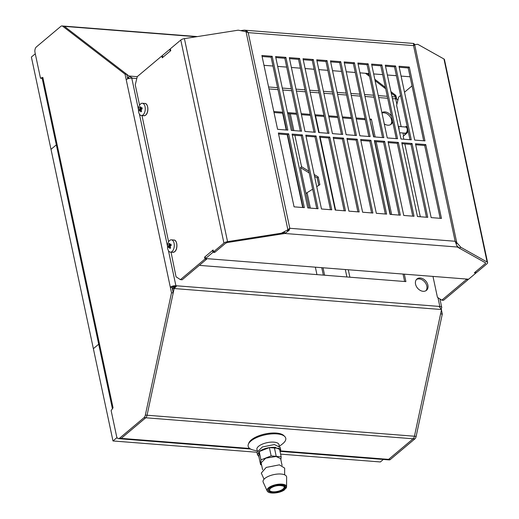 <?xml version="1.0" encoding="UTF-8"?>
<svg xmlns="http://www.w3.org/2000/svg" width="519" height="519" viewBox="0 0 519 519"><rect width="100%" height="100%" fill="white"/><g stroke="black" fill="none" stroke-linecap="round" stroke-linejoin="round"><path stroke-width="0.78" d="M212.985 252.279L214.697 252.409L225.642 243.21L227.458 242.496L284.905 233.485L289.193 230.235L289.79 228.282L287.597 229.943L281.363 233.206L281.266 234.056L284.652 232.285L284.905 233.485L457.336 247.025L485.356 262.75L485.304 263.6L474.36 272.806L476.072 272.936L468.612 279.209L205.524 258.546L212.985 252.279L212.589 250.43L213.231 250.482M485.356 262.75L485.304 263.6A2.057 0.817 168 0 0 485.602 263.042A2.057 0.817 168 0 0 485.356 262.75L459.107 248.024L460.872 247.304L487.114 262.03A4.113 1.635 -12 0 1 487.613 262.614A4.113 1.635 -12 0 1 487.017 263.736L476.604 272.488L474.891 272.352L485.304 263.6M214.594 251.916L214.697 252.409M212.589 250.43L205.128 256.704L205.524 258.546M475.968 272.436L476.072 272.936M459.107 248.024L457.077 245.824L457.336 247.025L455.144 241.264L413.559 45.62L414.915 44.653L413.617 45.185M205.239 257.203L204.596 257.152L213.127 249.983L213.517 251.832L223.929 243.074L180.774 40.047A4.113 1.635 168 0 1 184.407 38.62L238.208 30.18L246.058 31.711L287.974 230.241L288.726 229.177L288.039 230.151M288.071 230.125L289.193 230.235M460.872 247.304L456.752 242.633L455.87 242.996M414.298 45.205L414.733 44.958L456.752 242.633L455.144 241.264L289.79 228.282L288.402 229.632M303.064 207.542L287.584 134.713L278.58 134.006M286.585 130.022L271.106 57.194L262.101 56.487M316.778 208.619L301.292 135.79L292.288 135.083M300.3 131.099L284.821 58.271L275.81 57.564M330.486 209.695L315.007 136.867L306.002 136.16M314.008 132.176L298.529 59.348L289.524 58.641M344.201 210.772L328.722 137.944L319.71 137.237M327.723 133.253L312.243 60.425L303.232 59.717M357.909 211.849L342.43 139.021L333.425 138.314M341.431 134.33L325.951 61.495L316.947 60.788M371.623 212.926L356.144 140.098L347.133 139.39M355.145 135.407L339.666 62.572L330.655 61.865M385.332 214.003L369.852 141.174L360.848 140.467M368.853 136.484L353.374 63.649L344.369 62.942M399.046 215.08L383.567 142.251L374.556 141.544M382.568 137.561L367.089 64.726L358.078 64.019M412.754 216.157L397.275 143.328L388.27 142.615M396.282 138.638L380.797 65.803L371.792 65.096M426.469 217.234L410.99 144.399L401.978 143.692M409.991 139.715L394.511 66.88L385.507 66.172M440.177 218.311L424.698 145.476L415.693 144.769M423.705 140.792L408.219 67.957L399.215 67.249M410.101 76.786L401.09 76.079M396.386 75.709L387.382 75.002M382.678 74.632L373.667 73.925M368.964 73.555L359.959 72.848M355.249 72.478L346.244 71.771M341.541 71.408L332.536 70.694M327.826 70.331L318.822 69.624M314.118 69.254L305.114 68.547M300.404 68.177L291.399 67.47M286.696 67.1L277.691 66.393M272.981 66.023L263.976 65.316M169.83 49.247L170.219 51.096L162.758 57.362L162.369 55.52L169.83 49.247L170.466 49.299M415.265 44.608L413.617 44.109L413.559 45.62L248.205 32.632L246.849 31.017L244.17 30.154L240.822 30.602M246.48 31.847L246.849 31.017M414.181 43.998L413.617 44.109L414.181 43.998L414.363 44.881M413.585 45.425L414.733 44.958M457.129 243.255L456.136 243.658M414.915 44.653L417.717 44.277L443.959 58.997A4.113 1.635 168 0 1 444.459 59.581L487.613 262.614M304.342 207.645L288.648 133.818L278.366 133.007L294.059 206.834L304.342 207.645M287.863 130.126L272.17 56.299L261.887 55.488L277.581 129.315L287.863 130.126M318.056 208.722L302.363 134.895L292.08 134.084L307.773 207.911L318.056 208.722M301.578 131.203L285.885 57.369L275.602 56.565L291.295 130.392L301.578 131.203M331.764 209.799L316.071 135.972L305.788 135.161L321.482 208.988L331.764 209.799M315.286 132.28L299.593 58.446L289.31 57.641L305.003 131.469L315.286 132.28M345.479 210.876L329.786 137.048L319.503 136.238L335.196 210.065L345.479 210.876M329.001 133.357L313.307 59.523L303.025 58.718L318.718 132.546L329.001 133.357M359.187 211.953L343.494 138.125L333.211 137.314L348.904 211.142L359.187 211.953M342.709 134.434L327.015 60.6L316.733 59.795L332.426 133.623L342.709 134.434M372.901 213.03L357.208 139.202L346.926 138.391L362.619 212.219L372.901 213.03M356.423 135.511L340.73 61.677L330.447 60.872L346.141 134.7L356.423 135.511M386.61 214.107L370.916 140.273L360.634 139.468L376.327 213.296L386.61 214.107M370.131 136.581L354.438 62.754L344.155 61.949L359.849 135.777L370.131 136.581M400.324 215.184L384.631 141.35L374.348 140.545L390.041 214.373L400.324 215.184M383.846 137.658L368.153 63.831L357.87 63.026L373.563 136.854L383.846 137.658M414.032 216.261L398.339 142.427L388.056 141.622L403.75 215.45L414.032 216.261M397.554 138.735L381.867 64.907L371.578 64.103L387.271 137.931L397.554 138.735M427.747 217.338L412.054 143.504L401.771 142.699L417.464 216.527L427.747 217.338M411.269 139.812L395.575 65.984L385.293 65.18L400.986 139.008L411.269 139.812M441.455 218.408L425.762 144.58L415.479 143.776L431.172 217.604L441.455 218.408M424.977 140.889L409.29 67.061L399.001 66.257L414.694 140.085L424.977 140.889M246.058 31.711L248.205 32.632L289.79 228.282M213.517 251.832L215.229 251.962L225.642 243.21A2.057 0.817 168 0 1 227.458 242.496L281.266 234.056M223.929 243.074A4.113 1.635 -12 0 1 227.562 241.646L281.363 233.206M287.597 229.943L287.5 230.793M204.596 257.152L204.992 258.994L206.705 259.13L182.137 279.78L180.424 279.644L176.051 276.796L171.036 252.182M168.617 241.835L142.005 115.601M139.585 105.247L135.251 84.844L137.269 76.617L161.837 55.968L162.226 57.817L170.751 50.648L170.362 48.799L180.774 40.047M180.424 279.644L204.992 258.994M206.601 258.631L206.705 259.13M162.473 56.02L161.837 55.968M287.584 134.713L288.648 133.818M271.106 57.194L272.17 56.299M301.292 135.79L302.363 134.895M284.821 58.271L285.885 57.369M315.007 136.867L316.071 135.972M298.529 59.348L299.593 58.446M328.722 137.944L329.786 137.048M312.243 60.425L313.307 59.523M342.43 139.021L343.494 138.125M325.951 61.495L327.015 60.6M356.144 140.098L357.208 139.202M339.666 62.572L340.73 61.677M369.852 141.174L370.916 140.273M353.374 63.649L354.438 62.754M383.567 142.251L384.631 141.35M367.089 64.726L368.153 63.831M397.275 143.328L398.339 142.427M380.797 65.803L381.867 64.907M410.99 144.399L412.054 143.504M394.511 66.88L395.575 65.984M424.698 145.476L425.762 144.58M408.219 67.957L409.29 67.061M407.084 126.98A3.601 1.972 94.5 0 0 407 127.045L406.572 127.402M468.08 279.657L443.511 300.306L441.799 300.17L466.367 279.52L468.08 279.657L467.976 279.157M401.148 126.668L396.62 105.37L398.644 97.144L400.59 95.502M412.034 85.888L404.522 92.2M466.257 279.021L466.367 279.52M441.799 300.17L437.426 297.322L432.982 276.413M420.299 216.747L404.82 143.919M403.821 139.228L403.192 136.283L406.656 133.37A3.601 1.972 -85.5 0 0 407.953 130.113M407.357 127.337A3.601 1.972 -85.5 0 0 406.254 126.552A3.601 1.972 -85.5 0 0 405.287 126.908L405.196 126.986M398.391 126.798A3.082 1.693 94.5 0 1 399.053 129.925M399.649 132.741L405.268 133.182A3.082 1.693 -85.5 0 0 406.098 132.87A3.082 1.693 -85.5 0 0 406.429 132.514A3.082 1.693 -85.5 0 0 406.799 127.869A3.082 1.693 -85.5 0 0 405.748 127.032L398.313 126.448M406.909 128.115A2.53 1.388 94.5 0 1 407.026 128.31A2.53 1.388 94.5 0 1 406.727 132.111A2.53 1.388 94.5 0 1 406.585 132.287M169.719 240.446A6.17 3.38 94.5 0 1 171.374 239.836A6.17 3.38 94.5 0 1 174.28 244.734A6.17 3.38 94.5 0 1 172.068 251.52A6.17 3.38 94.5 0 1 170.414 252.137A6.17 3.38 94.5 0 1 167.507 247.232A6.17 3.38 94.5 0 1 169.719 240.446M169.369 247.187L169.389 247.193A12.313 9.063 50 0 0 169.836 248.478A2.621 1.44 -85.5 0 0 169.921 248.452A2.621 1.44 -85.5 0 0 170.251 248.251A2.621 1.44 -85.5 0 0 170.621 247.816A12.313 9.063 -130 0 1 170.18 246.525L170.251 246.408A12.287 5.196 166.7 0 1 170.316 246.356A12.287 9.206 52.4 0 1 170.29 246.253L170.284 246.09A12.313 4.892 -12 0 1 171.199 245.487A2.621 1.44 -85.5 0 0 170.907 244.118A12.313 4.892 -12 0 0 169.992 244.721L171.121 244.812M169.304 247.206L169.304 247.206A12.287 4.561 169.3 0 0 169.252 247.258A12.287 8.868 -132.4 0 1 169.22 247.154L170.368 247.135M170.68 245.818L168.863 245.675A12.313 4.892 168 0 0 168.305 246.304A2.621 1.44 -85.5 0 0 168.597 247.673A12.313 4.892 -12 0 1 169.155 247.038M168.863 245.675L168.87 245.513A12.287 9.206 -127.6 0 1 168.857 245.409A12.287 5.196 -13.3 0 1 168.909 245.351L171.192 245.409M169.81 244.579L169.784 244.579A12.313 9.063 50 0 1 169.668 243.314A2.621 1.44 -85.5 0 0 169.252 243.541A2.621 1.44 -85.5 0 0 168.876 243.975A12.313 9.063 50 0 0 168.973 245.234M171.166 245.085L170.517 244.767M169.739 244.384L168.876 243.975M170.29 246.084L168.305 246.304M168.857 245.409L171.043 245.578M140.688 103.865A6.17 3.38 94.5 0 1 142.342 103.255A6.17 3.38 94.5 0 1 145.249 108.153A6.17 3.38 94.5 0 1 143.036 114.939A6.17 3.38 94.5 0 1 141.376 115.549A6.17 3.38 94.5 0 1 138.476 110.651A6.17 3.38 94.5 0 1 140.688 103.865M140.338 110.599L140.357 110.605A12.313 9.063 50 0 0 140.805 111.896A2.621 1.44 -85.5 0 0 140.889 111.864A2.621 1.44 -85.5 0 0 141.22 111.663A2.621 1.44 -85.5 0 0 141.59 111.235A12.313 9.063 -130 0 1 141.149 109.944L141.22 109.827A12.287 5.196 166.7 0 1 141.285 109.775A12.287 9.206 52.4 0 1 141.259 109.671L141.252 109.509A12.313 4.892 -12 0 1 142.167 108.899A2.621 1.44 -85.5 0 0 141.875 107.537A12.313 4.892 -12 0 0 140.96 108.14L142.089 108.231M140.273 110.625L140.273 110.625A12.287 4.561 169.3 0 0 140.221 110.67A12.287 8.868 -132.4 0 1 140.188 110.566L141.337 110.553M141.648 109.23L139.832 109.087A12.313 4.892 168 0 0 139.274 109.723A2.621 1.44 -85.5 0 0 139.566 111.085A12.313 4.892 -12 0 1 140.124 110.456M139.832 109.087L139.838 108.932A12.287 9.206 -127.6 0 1 139.825 108.821A12.287 5.196 -13.3 0 1 139.877 108.769L142.161 108.828M140.902 107.978L140.824 107.971A12.287 4.561 -10.7 0 1 140.896 107.926A12.287 8.868 47.6 0 0 140.909 108.03L140.753 107.997A12.313 9.063 50 0 1 140.636 106.726A2.621 1.44 -85.5 0 0 140.221 106.959A2.621 1.44 -85.5 0 0 139.845 107.394A12.313 9.063 50 0 0 139.942 108.653M142.135 108.503L141.486 108.179M140.707 107.803L139.845 107.394M141.259 109.503L139.274 109.723M139.825 108.821L142.011 108.996M175.63 286.696L174.832 286.637A2.057 0.817 168 0 0 173.833 286.689A2.057 0.817 168 0 0 172.049 287.396L173.223 292.911L147.059 415.232A4.113 2.258 94.5 0 1 145.735 417.782L121.232 438.38A4.113 2.258 94.5 0 1 120.129 438.789A4.113 2.258 -85.5 0 0 121.232 438.38L249.691 448.468M280.662 450.901L388.608 459.373A4.113 2.258 94.5 0 1 387.498 459.782A4.113 2.258 -85.5 0 0 388.608 459.373L413.111 438.782L145.735 417.782A4.113 2.258 -85.5 0 0 147.059 415.232L174.157 288.538L173.106 287.967L172.639 290.153M280.468 451.381L389.218 459.918A4.113 2.258 -85.5 0 0 390.32 459.51L414.824 438.918A4.113 2.258 -85.5 0 0 416.147 436.362L442.311 314.047L440.599 313.911L414.434 436.226A4.113 2.258 94.5 0 1 413.111 438.782A4.113 2.258 -85.5 0 0 414.434 436.226L441.533 309.532L174.157 288.538L176.752 285.807L175.896 285.742A4.113 1.635 -12 0 0 173.897 285.846A4.113 1.635 -12 0 0 170.336 287.26L171.51 292.781L145.346 415.096A4.113 2.258 94.5 0 1 144.023 417.652L119.519 438.244A4.113 2.258 94.5 0 1 118.416 438.652A4.113 2.258 94.5 0 1 116.606 436.343L111.124 410.574L113.045 407.791A4.113 1.635 -12 0 0 112.454 408.914M439.937 298.957L441.734 307.404A4.113 1.635 -12 0 0 441.267 306.839A4.113 1.635 -12 0 0 439.84 306.463L438.983 306.398L441.533 309.532M176.201 286.274L175.15 286.981L176.752 285.807L438.983 306.398M175.688 286.702L173.106 287.967M136.795 78.557L131.774 78.161A4.113 1.635 168 0 0 129.776 78.265A4.113 1.635 168 0 0 126.214 79.686L125.04 74.165L62.695 26.248A4.113 2.258 94.5 0 0 61.956 25.95L63.668 26.086A4.113 2.258 94.5 0 1 64.408 26.385L128.991 76.014L137.256 76.669M397.781 100.641L397.612 99.823A4.113 1.635 168 0 0 397.145 99.265A4.113 1.635 168 0 0 395.718 98.889L392.403 98.629M200.075 264.703L200.237 265.449L405.903 281.603L404.327 274.162M391.644 214.503L376.165 141.668M375.166 136.977L371.383 119.175L369.781 119.052M365.071 118.682L356.066 117.975M351.363 117.605L342.352 116.898M337.648 116.528L328.644 115.821M323.94 115.452L314.929 114.744M310.226 114.375L301.221 113.667M296.518 113.298L287.507 112.591M282.803 112.221L273.798 111.514M423.134 291.302A7.402 5.45 50 0 0 426.488 290.322A7.402 5.45 50 0 0 427.156 283.069A7.402 5.45 50 0 0 420.312 278.015A7.402 5.45 50 0 0 416.958 278.995A7.402 5.45 50 0 0 416.29 286.248A7.402 5.45 50 0 0 423.134 291.302M384.287 123.885A7.402 5.45 50 0 0 387.829 125.189A7.402 5.45 50 0 0 391.177 124.21A7.402 5.45 50 0 0 392.649 121.563M391.553 116.418A7.402 5.45 50 0 0 385.001 111.896A7.402 5.45 50 0 0 381.906 112.681M127.343 77.059L128.459 77.915L128.991 76.014L132.63 78.226M128.459 77.915L129.692 78.278M396.146 96.845L395.841 95.431L394.129 95.295L391.216 93.063L396.36 97.014L394.862 98.824M385.688 88.807L375.101 80.672L385.688 88.807M369.573 76.423L365.486 73.283L369.573 76.423M373.888 136.88L369.989 120.045M365.285 119.681L356.281 118.974M351.571 118.604L342.566 117.897M337.863 117.528L328.858 116.82M324.148 116.451L315.143 115.743M310.44 115.374L301.435 114.667M296.725 114.297L287.721 113.59M283.017 113.22L274.013 112.513M404.625 281.499L403.049 274.058M390.366 214.399L374.887 141.564M416.465 279.488A7.402 5.45 -130 0 1 419.248 278.911A7.402 5.45 -130 0 1 425.872 283.556A7.402 5.45 -130 0 1 425.911 290.724M381.978 113.006A7.402 5.45 -130 0 1 383.937 112.792A7.402 5.45 -130 0 1 390.567 117.443A7.402 5.45 -130 0 1 390.606 124.612M172.049 287.396L170.336 287.26L126.214 79.686M173.223 292.911L171.51 292.781M112.409 408.713L42.227 78.531A4.113 1.635 168 0 1 42.824 77.409L40.482 78.213L35 52.438A4.113 2.258 94.5 0 1 36.349 46.957L60.853 26.359A4.113 2.258 94.5 0 1 61.956 25.95M127.719 78.83L126.759 74.301L125.04 74.165M126.759 74.301L64.408 26.385A4.113 2.258 -85.5 0 0 63.668 26.086L197.376 36.583M40.482 78.213L42.214 78.414M144.023 417.652L145.735 417.782L121.232 438.38L119.519 438.244M441.734 307.404A4.113 1.635 -12 0 1 441.137 308.526L440.839 308.5M396.607 99.038L396.257 97.384M442.311 314.047L441.442 309.96M441.26 309.116L441.137 308.526M395.841 95.431L390.917 91.649M385.39 87.4L374.802 79.264M369.275 75.008L367.205 73.419M390.32 459.51L388.608 459.373L413.111 438.782L414.824 438.918M312.646 189.195L307.073 192.685L310.349 208.119M323.032 267.778L324.615 275.219M316.733 186.639L319.86 184.68L318.231 177.005L314.144 174.481M308.818 171.186L301.545 166.683L300.475 167.579L309.201 172.976M290.303 113.791L293.871 130.593M294.87 135.284L301.545 166.683M289.025 113.687L292.593 130.496L289.025 113.687M307.073 192.685L306.002 193.581L309.071 208.015L300.475 167.579M314.527 176.272L317.167 177.9L318.75 185.374M321.754 267.674L323.337 275.115L321.754 267.674M318.231 177.005L317.167 177.9M391.988 96.67L396.36 97.014L395.835 98.895M370.313 120.071L371.383 119.175M256.95 452.263L112.986 440.962L51.005 149.336L56.324 144.859L51.005 149.336L31.387 57.051L35.286 53.775M383.333 459.458L380.362 461.955L280.61 454.125M117.035 437.562L112.986 440.962M98.694 344.201L93.375 348.671L98.694 344.201M316.947 274.616L315.364 267.175M302.687 207.516L287.202 134.68M286.209 129.997L282.634 113.187M248.348 444.264A19.222 7.636 168 0 1 276.919 433.884A19.222 7.636 -12 0 1 284.769 436.518L283.861 435.616A18.502 7.35 -12 0 0 276.309 433.073A18.502 7.35 168 0 0 248.809 443.07L248.348 444.264A19.222 7.636 168 0 0 253.467 450.096L257.165 450.998M284.769 436.518A19.222 7.636 -12 0 1 282.466 443.927L279.482 446.236M257.495 454.839L256.97 452.367L262.355 446.963L274.402 444.562L280.189 447.43L280.714 449.902L274.986 447.32C268.66 447.125 263.399 448.539 259.202 451.556L257.495 454.839L258.858 456.525M280.137 451.906L280.714 449.902M280.889 459.847L281.155 456.688L279.391 448.384L269.393 447.599L259.202 451.556L258.845 456.467L260.609 464.771L261.57 464.875M259.202 451.556L260.966 459.86L260.609 464.771M269.393 447.599L271.158 455.903L260.966 459.86M282.077 465.439L280.63 458.627L276.069 456.48L265.754 458.154L261.122 462.773L262.601 469.727M281.155 456.688L276.069 456.48M274.467 448.033L276.231 456.344L271.158 455.903M284.626 474.827L284.672 468.132L279.397 464.842L266.169 467.437L261.291 473.081L264.054 479.199M286.572 486.777L286.631 477.195A12.028 4.775 168 0 0 281.058 474.042A12.028 4.775 168 0 0 268.232 476.416A12.028 4.775 168 0 0 263.191 482.177L267.142 490.909A9.971 3.957 -12 0 1 271.32 486.134A9.971 3.957 -12 0 1 281.953 484.162A9.971 3.957 -12 0 1 286.572 486.777A9.971 3.957 -12 0 1 285.839 488.437M268.485 492.122A9.971 3.957 -12 0 1 267.142 490.909M268.647 487.866A9.764 3.88 168 0 0 267.233 490.539C267.35 494.425 280.39 493.569 284.827 489.508L286.339 486.478A9.764 3.88 168 0 0 279.027 484.266A9.764 3.88 168 0 0 268.647 487.866M269.536 491.688A8.739 3.471 -12 0 1 268.239 490.325L269.406 488.295C272.657 484.83 284.996 483.831 285.333 486.692A8.739 3.471 -12 0 1 284.697 488.463M268.803 488.879A8.531 3.386 168 0 0 268.44 490.28C269.757 492.693 275.245 494.497 283.802 489.43L285.132 486.738A8.531 3.386 168 0 0 284.224 485.602M269.439 490.027A7.506 2.978 168 0 0 269.445 490.066A7.506 2.978 168 0 0 272.897 491.778A7.506 2.978 168 0 0 283.043 489.002A7.506 2.978 168 0 0 284.127 486.945A7.506 2.978 168 0 0 284.114 486.906M487.114 262.03L443.959 58.997M184.407 38.62L227.562 241.646M407 127.045L405.287 126.908M406.727 132.111L406.429 132.514A2.53 1.388 -85.5 0 0 406.559 132.416A2.53 1.388 -85.5 0 0 407.467 130.139A2.53 1.388 -85.5 0 0 406.799 127.875L407.026 128.31M406.727 127.752A2.543 1.395 94.5 0 1 407.551 130.003A2.543 1.395 94.5 0 1 406.63 132.442A2.543 1.395 94.5 0 1 406.345 132.617M405.196 134.596A5.962 3.27 94.5 0 1 404.651 133.13M175.364 250.924A5.962 3.27 -85.5 0 0 176.077 241.802M172.976 252.338A6.17 3.38 -85.5 0 0 174.637 251.721A6.17 3.38 -85.5 0 0 176.843 244.936A6.17 3.38 -85.5 0 0 173.943 240.038C177.323 239.772 178.088 249.282 174.728 251.696L172.976 252.338L170.414 252.137M170.407 247.245L169.22 247.154M168.87 245.513L170.9 245.669M171.127 245.526L168.909 245.351M146.326 114.342A5.962 3.27 -85.5 0 0 147.046 105.221M143.945 115.75A6.17 3.38 -85.5 0 0 145.605 115.14A6.17 3.38 -85.5 0 0 147.811 108.354A6.17 3.38 -85.5 0 0 144.911 103.456C148.291 103.19 149.057 112.701 145.696 115.114L143.945 115.75L141.376 115.549M141.376 110.664L140.188 110.566M139.838 108.932L141.869 109.087M142.096 108.945L139.877 108.769M145.346 415.096L416.147 436.362M387.699 98.26L378.688 97.553M373.985 97.183L364.98 96.476M360.27 96.106L351.266 95.399M346.562 95.029L337.558 94.322M332.848 93.952L323.843 93.245M319.14 92.875L310.135 92.168M305.425 91.798L296.42 91.091M291.717 90.721L282.712 90.014M278.002 89.644L268.998 88.937M439.84 306.463L437.971 297.679M403.594 135.946L402.971 133M396.879 104.332L395.718 98.889M131.774 78.161L138.463 109.619M139.41 114.096L167.494 246.207M168.441 250.683L175.896 285.742M268.583 86.978L277.587 87.685M282.297 88.055L291.302 88.762M296.005 89.132L305.01 89.839M309.72 90.209L318.724 90.916M323.428 91.286L332.432 91.993M337.142 92.363L346.147 93.07M350.85 93.439L359.855 94.147M364.565 94.516L373.57 95.224M378.273 95.593L387.278 96.3M196.357 36.745L62.695 26.248M42.824 77.409L113.045 407.791M315.571 115.776L319.146 132.579M320.139 137.269L335.624 210.098M348.301 269.763L349.884 277.204M346.893 276.964L345.31 269.523M257.482 450.447A11.321 4.496 -12 0 1 261.038 444.738A11.321 4.496 -12 0 1 273.85 442.143A11.321 4.496 -12 0 1 273.928 442.149A11.321 4.496 -12 0 1 278.963 445.827M274.162 448.014L274.986 447.32M275.583 447.365L274.759 448.059M244.17 30.154L413.967 43.486M406.5 127.44L407.201 127.116M406.072 132.896L406.714 133.318M404.612 133.13L405.151 134.642M171.374 239.836L173.943 240.038M142.342 103.255L144.911 103.456M118.416 438.652L250.58 449.032M404.878 134.012L405.034 134.739M269.445 490.066L270.431 488.379C277.899 483.137 286.235 486.783 284.127 486.945"/></g></svg>

